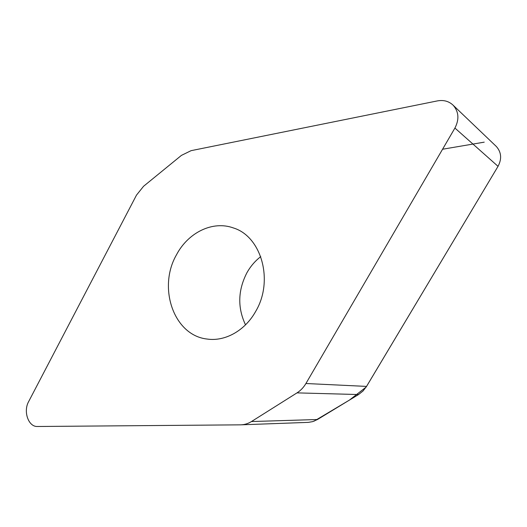 <?xml version="1.0" encoding="UTF-8"?>
<svg xmlns="http://www.w3.org/2000/svg" width="527" height="527" viewBox="0 0 527 527"><rect width="100%" height="100%" fill="white"/><g stroke="black" fill="none" stroke-linecap="round" stroke-linejoin="round"><path stroke-width="0.79" d="M143.568 186.281L136.493 195.115L28.629 401.62C23.03 411.482 28.458 427.035 37.503 426.495L240.687 424.841C244.482 424.749 248.072 423.655 251.458 421.547L296.997 392.878C300.621 390.579 303.592 387.457 305.923 383.511L454.92 128.061C459.392 119.352 458.813 111.757 453.187 105.268C448.925 101.23 443.668 99.774 437.423 100.894L191.084 150.663L181.413 155.393L143.568 186.281M495.848 146.025L496.381 146.532C501.401 152.283 501.954 158.884 498.041 166.334L366.555 386.41L363.004 391.014L358.564 394.545L317.471 419.512L312.728 421.613L308.414 422.364L241.406 424.815M260.746 256.636C255.121 260.951 250.503 266.339 246.893 272.795C237.888 290.351 237.427 307.702 245.516 324.849M255.7 311.365C244.996 330.719 224.97 341.733 207.104 339.045C173.693 335.422 157.533 287.577 176.466 254.831C188.093 232.565 212.724 220.326 233.487 227.98C261.405 236.471 274.007 280.713 255.7 311.365M484.227 142.158L442.561 149.24M314.072 421.165L349.454 400.079L366.153 387.055L498.041 166.334L454.92 128.061M251.458 421.547L317.471 419.512M358.564 394.545L296.997 392.878M305.923 383.511L366.555 386.41M453.187 105.268L496.381 146.532M208.547 339.217L207.104 339.045"/></g></svg>
